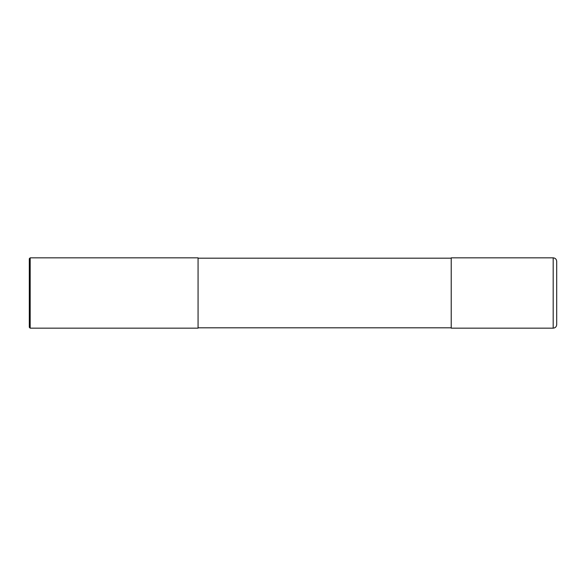 <?xml version="1.0" encoding="UTF-8"?>
<svg xmlns="http://www.w3.org/2000/svg" width="586" height="586" viewBox="0 0 586 586"><rect width="100%" height="100%" fill="white"/><g stroke="black" fill="none" stroke-linecap="round" stroke-linejoin="round"><path stroke-width="0.88" d="M556.7 261.356L556.7 324.644C556.495 326.783 555.323 327.955 553.184 328.16L451.22 328.16L451.22 257.84L553.184 257.84C555.323 258.045 556.495 259.217 556.7 261.356M451.22 258.192L198.068 258.192M30.179 257.84L198.068 257.84L198.068 328.16L30.179 328.16L29.3 327.281L29.3 258.719L30.179 257.84L30.179 328.16M553.184 257.84L553.184 328.16M451.22 327.808L198.068 327.808"/></g></svg>
